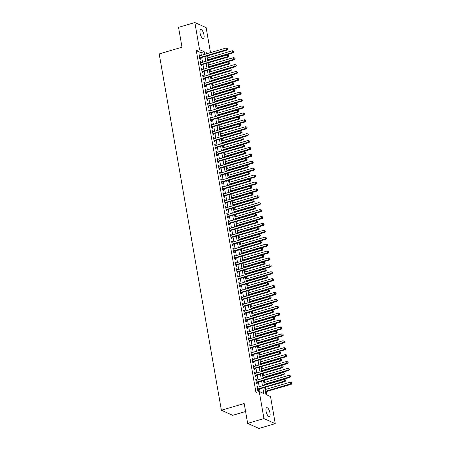 <?xml version="1.0" encoding="UTF-8"?>
<svg xmlns="http://www.w3.org/2000/svg" width="451" height="451" viewBox="0 0 451 451"><rect width="100%" height="100%" fill="white"/><g stroke="black" fill="none" stroke-linecap="round" stroke-linejoin="round"><path stroke-width="0.68" d="M266.079 411.261A4.668 1.703 -106.4 0 1 266.716 407.659A4.668 1.703 -106.4 0 1 269.991 413.015A4.668 1.703 -106.4 0 1 269.354 416.617A4.668 1.703 -106.4 0 1 266.079 411.261M200.097 33.188A4.668 1.703 -106.4 0 1 200.729 29.586A4.668 1.703 -106.4 0 1 204.004 34.941A4.668 1.703 -106.4 0 1 203.373 38.544A4.668 1.703 -106.4 0 1 200.097 33.188M245.592 411.515L232.677 415.315L221.385 410.241L159.197 53.917L182.007 47.203L178.54 27.348L194.838 22.55L206.13 27.624L210.493 52.62M266.8 394.879L266.231 391.626M265.836 389.36L265.481 387.308M265.087 385.041L265.03 384.72M264.636 382.454L264.275 380.402M263.88 378.135L263.824 377.814M263.429 375.548L263.068 373.496M262.674 371.229L262.617 370.908M262.223 368.642L261.862 366.59M261.467 364.323L261.411 364.002M261.016 361.736L260.661 359.684M260.261 357.417L260.21 357.096M259.81 354.83L259.455 352.778M259.06 350.512L259.004 350.19M258.609 347.924L258.248 345.872M257.854 343.606L257.797 343.29M257.403 341.024L257.042 338.966M256.647 336.7L256.591 336.384M256.196 334.118L255.841 332.06M255.441 329.794L255.384 329.478M254.99 327.212L254.635 325.16M254.24 322.893L254.184 322.572M253.789 320.306L253.428 318.254M253.034 315.988L252.977 315.666M252.583 313.4L252.222 311.348M251.827 309.082L251.771 308.76M251.376 306.494L251.015 304.442M250.621 302.176L250.564 301.854M250.17 299.588L249.815 297.536M249.414 295.27L249.364 294.948M248.963 292.682L248.608 290.63M248.213 288.364L248.157 288.042M247.762 285.776L247.402 283.724M247.007 281.458L246.951 281.136M246.556 278.87L246.195 276.818M245.801 274.552L245.744 274.236M245.35 271.964L244.989 269.912M244.594 267.646L244.538 267.33M244.143 265.064L243.788 263.006M243.393 260.74L243.337 260.424M242.937 258.158L242.582 256.1M242.187 253.834L242.131 253.518M241.736 251.252L241.375 249.2M240.981 246.934L240.924 246.612M240.53 244.346L240.169 242.294M239.774 240.028L239.718 239.706M239.323 237.44L238.968 235.388M238.568 233.122L238.517 232.801M238.117 230.534L237.762 228.482M237.367 226.216L237.311 225.895M236.916 223.628L236.555 221.576M236.161 219.31L236.104 218.989M235.71 216.722L235.349 214.67M234.954 212.404L234.898 212.083M234.503 209.816L234.142 207.764M233.748 205.498L233.691 205.177M233.297 202.911L232.941 200.858M232.547 198.592L232.49 198.277M232.09 196.01L231.735 193.953M231.34 191.686L231.284 191.371M230.889 189.104L230.529 187.047M230.134 184.78L230.078 184.465M229.683 182.198L229.322 180.141M228.928 177.874L228.871 177.559M228.477 175.292L228.121 173.24M227.721 170.974L227.67 170.653M227.27 168.386L226.915 166.334M226.52 164.068L226.464 163.747M226.069 161.481L225.709 159.428M225.314 157.162L225.258 156.841M224.863 154.575L224.502 152.523M224.108 150.256L224.051 149.935M223.657 147.669L223.296 145.617M222.901 143.35L222.845 143.029M222.45 140.763L222.095 138.711M221.695 136.444L221.644 136.123M221.244 133.857L220.889 131.805M220.494 129.538L220.438 129.217M220.043 126.951L219.682 124.899M219.287 122.633L219.231 122.317M218.836 120.051L218.476 117.993M218.081 115.727L218.025 115.411M217.63 113.145L217.275 111.087M216.875 108.821L216.818 108.505M216.424 106.239L216.068 104.181M215.674 101.915L215.617 101.599M215.223 99.333L214.862 97.281M214.467 95.014L214.411 94.693M214.016 92.427L213.656 90.375M213.261 88.108L213.205 87.787M212.81 85.521L212.449 83.469M212.055 81.203L211.998 80.881M211.604 78.615L211.248 76.563M210.848 74.297L210.797 73.975M210.397 71.709L210.042 69.657M209.647 67.391L209.591 67.069M209.196 64.803L208.836 62.751M208.441 60.485L208.385 60.163M207.99 57.897L207.629 55.845M264.726 387.527L265.938 394.49L270.521 396.547L275.251 423.652L263.953 418.573L259.224 391.474L263.801 393.531L262.854 388.08M263.953 418.573L247.661 423.376L258.953 428.45L275.251 423.652M257.792 387.189L257.673 386.518L256.912 386.174L257.634 390.318L258.4 390.662L258.186 389.455M256.585 380.283L256.472 379.612L255.706 379.268L256.433 383.412L257.194 383.756L256.985 382.549M255.384 373.377L255.266 372.706L254.499 372.363L255.227 376.506L255.988 376.85L255.779 375.644M254.178 366.471L254.06 365.8L253.299 365.457L254.02 369.6L254.781 369.944L254.573 368.738M252.972 359.565L252.853 358.895L252.092 358.556L252.814 362.7L253.58 363.038L253.366 361.832M251.765 352.659L251.652 351.994L250.886 351.65L251.607 355.794L252.374 356.132L252.16 354.926M250.559 345.754L250.446 345.088L249.679 344.744L250.406 348.888L251.168 349.232L250.959 348.02M249.358 338.848L249.24 338.182L248.478 337.838L249.2 341.982L249.961 342.326L249.753 341.114M248.151 331.942L248.033 331.276L247.272 330.933L247.994 335.076L248.755 335.42L248.546 334.208M246.945 325.036L246.827 324.37L246.066 324.027L246.787 328.17L247.554 328.514L247.34 327.302M245.739 318.135L245.626 317.465L244.859 317.121L245.586 321.264L246.347 321.608L246.133 320.402M244.538 311.229L244.419 310.559L243.653 310.215L244.38 314.358L245.141 314.702L244.932 313.496M243.331 304.324L243.213 303.653L242.452 303.309L243.174 307.452L243.935 307.796L243.726 306.59M242.125 297.418L242.007 296.747L241.246 296.403L241.967 300.546L242.734 300.89L242.52 299.684M240.919 290.512L240.806 289.841L240.039 289.503L240.761 293.64L241.527 293.984L241.313 292.778M239.712 283.606L239.599 282.935L238.833 282.597L239.56 286.74L240.321 287.078L240.112 285.872M238.511 276.7L238.393 276.035L237.632 275.691L238.353 279.834L239.115 280.172L238.906 278.966M237.305 269.794L237.187 269.129L236.425 268.785L237.147 272.928L237.908 273.272L237.7 272.06M236.099 262.888L235.98 262.223L235.219 261.879L235.941 266.022L236.707 266.366L236.493 265.154M234.892 255.982L234.779 255.317L234.013 254.973L234.734 259.116L235.501 259.46L235.287 258.248M233.691 249.076L233.573 248.411L232.806 248.067L233.533 252.21L234.294 252.554L234.086 251.342M232.485 242.176L232.366 241.505L231.605 241.161L232.327 245.305L233.088 245.648L232.879 244.442M231.278 235.27L231.16 234.599L230.399 234.255L231.121 238.399L231.887 238.742L231.673 237.536M230.072 228.364L229.954 227.693L229.193 227.349L229.914 231.493L230.681 231.837L230.467 230.63M228.866 221.458L228.753 220.787L227.986 220.443L228.713 224.587L229.474 224.931L229.266 223.724M227.665 214.552L227.546 213.881L226.785 213.543L227.507 217.681L228.268 218.025L228.059 216.818M226.458 207.646L226.34 206.975L225.579 206.637L226.301 210.78L227.062 211.119L226.853 209.912M225.252 200.74L225.134 200.075L224.373 199.731L225.094 203.875L225.861 204.213L225.647 203.006M224.046 193.834L223.933 193.169L223.166 192.825L223.888 196.969L224.654 197.312L224.44 196.1M222.839 186.928L222.726 186.263L221.96 185.919L222.687 190.063L223.448 190.407L223.239 189.195M221.638 180.022L221.52 179.357L220.759 179.013L221.48 183.157L222.242 183.501L222.033 182.289M220.432 173.116L220.314 172.451L219.552 172.107L220.274 176.251L221.041 176.595L220.827 175.383M219.225 166.216L219.107 165.545L218.346 165.201L219.068 169.345L219.834 169.689L219.62 168.482M218.019 159.31L217.906 158.639L217.14 158.295L217.867 162.439L218.628 162.783L218.419 161.576M216.818 152.404L216.7 151.733L215.939 151.389L216.66 155.533L217.421 155.877L217.213 154.67M215.612 145.498L215.493 144.827L214.732 144.483L215.454 148.627L216.215 148.971L216.006 147.765M214.405 138.592L214.287 137.921L213.526 137.583L214.248 141.721L215.014 142.065L214.8 140.859M213.199 131.686L213.086 131.016L212.32 130.677L213.041 134.821L213.808 135.159L213.594 133.953M211.993 124.78L211.88 124.115L211.113 123.771L211.84 127.915L212.601 128.253L212.393 127.047M210.792 117.874L210.673 117.209L209.912 116.865L210.634 121.009L211.395 121.353L211.186 120.141M209.585 110.969L209.467 110.303L208.706 109.959L209.427 114.103L210.189 114.447L209.98 113.235M208.379 104.063L208.261 103.397L207.499 103.053L208.221 107.197L208.988 107.541L208.774 106.329M207.172 97.157L207.06 96.491L206.293 96.148L207.02 100.291L207.781 100.635L207.573 99.423M205.972 90.256L205.853 89.586L205.087 89.242L205.814 93.385L206.575 93.729L206.366 92.523M204.765 83.35L204.647 82.68L203.886 82.336L204.607 86.479L205.368 86.823L205.16 85.617M203.559 76.444L203.44 75.774L202.679 75.43L203.401 79.573L204.168 79.917L203.953 78.711M202.352 69.539L202.24 68.868L201.473 68.524L202.195 72.667L202.961 73.011L202.747 71.805M201.146 62.633L201.033 61.962L200.267 61.624L200.994 65.761L201.755 66.105L201.546 64.899M201.349 55.315L200.887 52.671L196.309 50.613L255.965 392.432L259.224 391.474M260.086 391.857L259.59 389.038M259.195 386.772L258.389 382.132M257.995 379.866L257.183 375.226M256.788 372.96L255.976 368.326M255.582 366.06L254.77 361.42M254.375 359.154L253.569 354.514M253.169 352.248L252.363 347.608M251.968 345.342L251.156 340.702M250.762 338.436L249.95 333.796M249.555 331.53L248.743 326.89M248.349 324.624L247.543 319.985M247.148 317.718L246.336 313.079M245.942 310.812L245.13 306.173M244.735 303.906L243.923 299.267M243.529 297L242.723 292.366M242.322 290.1L241.516 285.46M241.122 283.194L240.31 278.555M239.915 276.288L239.103 271.649M238.709 269.382L237.897 264.743M237.502 262.476L236.696 257.837M236.296 255.57L235.49 250.931M235.095 248.664L234.283 244.025M233.889 241.759L233.077 237.119M232.682 234.853L231.876 230.213M231.476 227.947L230.67 223.307M230.275 221.041L229.463 216.407M229.069 214.14L228.257 209.501M227.862 207.234L227.05 202.595M226.656 200.329L225.85 195.689M225.449 193.423L224.643 188.783M224.248 186.517L223.437 181.877M223.042 179.611L222.23 174.971M221.836 172.705L221.029 168.065M220.629 165.799L219.823 161.159M219.428 158.893L218.617 154.253M218.222 151.987L217.41 147.347M217.016 145.081L216.204 140.447M215.809 138.181L215.003 133.541M214.603 131.275L213.797 126.635M213.402 124.369L212.59 119.729M212.195 117.463L211.384 112.823M210.989 110.557L210.177 105.917M209.783 103.651L208.976 99.011M208.582 96.745L207.77 92.105M207.375 89.839L206.564 85.2M206.169 82.933L205.357 78.294M204.963 76.027L204.156 71.388M203.756 69.121L202.95 64.487M202.555 62.221L201.744 57.581M199.945 55.727L199.827 55.056L199.066 54.718L199.787 58.861L200.548 59.199L200.34 57.993M247.661 423.376L244.194 403.521L221.385 410.241M196.309 50.613L199.567 49.655L194.838 22.55M204.607 54.351L204.145 51.713L199.567 49.655M262.454 385.814L261.648 381.174M261.253 378.908L260.441 374.268M260.047 372.002L259.235 367.362M258.84 365.096L258.028 360.456M257.634 358.19L256.828 353.55M256.427 351.284L255.621 346.65M255.227 344.384L254.415 339.744M254.02 337.478L253.208 332.838M252.814 330.572L252.008 325.932M251.607 323.666L250.801 319.026M250.406 316.76L249.595 312.12M249.2 309.854L248.388 305.214M247.994 302.948L247.182 298.308M246.787 296.042L245.981 291.402M245.581 289.136L244.775 284.496M244.38 282.23L243.568 277.59M243.174 275.324L242.362 270.69M241.967 268.424L241.155 263.784M240.761 261.518L239.955 256.878M239.56 254.612L238.748 249.972M238.353 247.706L237.542 243.066M237.147 240.8L236.335 236.161M235.941 233.894L235.134 229.255M234.734 226.988L233.928 222.349M233.533 220.082L232.722 215.443M232.327 213.176L231.515 208.537M231.121 206.27L230.309 201.631M229.914 199.365L229.108 194.731M228.713 192.464L227.902 187.825M227.507 185.558L226.695 180.919M226.301 178.652L225.489 174.013M225.094 171.746L224.288 167.107M223.888 164.84L223.082 160.201M222.687 157.935L221.875 153.295M221.48 151.029L220.669 146.389M220.274 144.123L219.462 139.483M219.068 137.217L218.261 132.577M217.861 130.311L217.055 125.671M216.66 123.405L215.849 118.771M215.454 116.505L214.642 111.865M214.248 109.599L213.441 104.959M213.041 102.693L212.235 98.053M211.84 95.787L211.029 91.147M210.634 88.881L209.822 84.241M209.427 81.975L208.616 77.335M208.221 75.069L207.415 70.429M207.015 68.163L206.208 63.523M205.814 61.257L205.002 56.617M207.883 53.387L206.282 52.671L206.479 53.804M206.874 56.071L207.685 60.705M208.08 62.971L208.892 67.611M209.287 69.877L210.098 74.516M210.493 76.783L211.299 81.422M211.694 83.689L212.506 88.328M212.9 90.595L213.712 95.234M214.107 97.501L214.918 102.14M215.313 104.406L216.119 109.046M216.519 111.312L217.326 115.952M217.72 118.218L218.532 122.858M218.927 125.124L219.738 129.764M220.133 132.03L220.945 136.664M221.34 138.931L222.146 143.57M222.54 145.836L223.352 150.476M223.747 152.742L224.559 157.382M224.953 159.648L225.765 164.288M226.16 166.554L226.966 171.194M227.366 173.46L228.172 178.1M228.567 180.366L229.379 185.006M229.773 187.272L230.585 191.912M230.98 194.178L231.791 198.818M232.186 201.084L232.992 205.724M233.392 207.99L234.199 212.624M234.593 214.89L235.405 219.53M235.8 221.796L236.612 226.436M237.006 228.702L237.812 233.342M238.213 235.608L239.019 240.248M239.413 242.514L240.225 247.154M240.62 249.42L241.432 254.06M241.826 256.326L242.638 260.966M243.033 263.232L243.839 267.871M244.239 270.138L245.045 274.777M245.44 277.044L246.252 281.683M246.646 283.95L247.458 288.584M247.853 290.85L248.664 295.49M249.059 297.756L249.865 302.395M250.26 304.662L251.072 309.301M251.466 311.568L252.278 316.207M252.673 318.474L253.485 323.113M253.879 325.38L254.685 330.019M255.086 332.286L255.892 336.925M256.286 339.191L257.098 343.831M257.493 346.097L258.305 350.737M258.699 353.003L259.511 357.643M259.906 359.909L260.712 364.543M261.106 366.81L261.918 371.449M262.313 373.716L263.125 378.355M263.519 380.621L264.331 385.261M200.887 52.671L204.145 51.713M199.156 55.253L199.827 55.056M200.362 62.159L201.033 61.962M201.569 69.065L202.24 68.868M202.775 75.971L203.44 75.774M203.976 82.877L204.647 82.68M205.182 89.783L205.853 89.586M206.389 96.689L207.06 96.491M207.595 103.595L208.261 103.397M208.802 110.501L209.467 110.303M210.003 117.407L210.673 117.209M211.209 124.307L211.88 124.115M212.415 131.213L213.086 131.016M213.622 138.119L214.287 137.921M214.823 145.025L215.493 144.827M216.029 151.931L216.7 151.733M217.235 158.837L217.906 158.639M218.442 165.742L219.107 165.545M219.648 172.648L220.314 172.451M220.849 179.554L221.52 179.357M222.055 186.46L222.726 186.263M223.262 193.366L223.933 193.169M224.468 200.267L225.134 200.075M225.669 207.172L226.34 206.975M226.876 214.078L227.546 213.881M228.082 220.984L228.753 220.787M229.288 227.89L229.954 227.693M230.495 234.796L231.16 234.599M231.696 241.702L232.366 241.505M232.902 248.608L233.573 248.411M234.108 255.514L234.779 255.317M235.315 262.42L235.98 262.223M236.516 269.326L237.187 269.129M237.722 276.226L238.393 276.035M238.929 283.132L239.599 282.935M240.135 290.038L240.806 289.841M241.341 296.944L242.007 296.747M242.542 303.85L243.213 303.653M243.749 310.756L244.419 310.559M244.955 317.662L245.626 317.465M246.161 324.568L246.827 324.37M247.368 331.474L248.033 331.276M248.569 338.38L249.24 338.182M249.775 345.286L250.446 345.088M250.981 352.186L251.652 351.994M252.188 359.092L252.853 358.895M253.389 365.998L254.06 365.8M254.595 372.904L255.266 372.706M255.802 379.81L256.472 379.612M257.008 386.716L257.673 386.518M199.646 58.072L227.321 50.044L226.56 49.706L199.573 57.649M227.546 49.041L227.422 48.347L227.546 49.041L226.56 49.706L226.255 47.975L199.274 55.924M227.321 50.044L227.851 49.176M227.422 48.347L226.255 47.975M207.629 60.389L233.426 52.79L232.665 52.446L232.361 50.721L207.234 58.123M207.533 59.848L232.665 52.446L233.956 51.921L233.528 51.093L233.652 51.78M232.361 50.721L233.528 51.093M233.956 51.921L233.426 52.79M200.853 64.978L228.527 56.95L227.761 56.612L200.78 64.555M228.747 55.947L229.057 56.082L228.629 55.253L228.747 55.947L227.761 56.612L227.462 54.881L200.481 62.83M228.527 56.95L229.057 56.082M228.629 55.253L227.462 54.881M202.059 71.884L229.734 63.856L228.967 63.512L201.986 71.461M229.954 62.852L229.835 62.159L229.954 62.852L228.967 63.512L228.668 61.787L201.687 69.736M229.734 63.856L230.258 62.988M229.835 62.159L228.668 61.787M203.266 78.79L230.935 70.762L230.173 70.418L203.192 78.367M231.16 69.753L231.042 69.065L231.16 69.753L230.173 70.418L229.875 68.693L202.888 76.642M230.935 70.762L231.464 69.894M231.042 69.065L229.875 68.693M204.472 85.69L232.141 77.668L231.38 77.324L204.399 85.273M232.366 76.659L232.242 75.971L232.366 76.659L231.38 77.324L231.075 75.599L204.094 83.548M232.141 77.668L232.671 76.8M232.242 75.971L231.075 75.599M208.836 67.295L234.633 59.695L233.872 59.352L233.567 57.627L208.441 65.029M208.74 66.754L233.872 59.352L235.163 58.827L234.734 57.999L234.853 58.686M233.567 57.627L234.734 57.999M235.163 58.827L234.633 59.695M210.042 74.201L235.839 66.601L235.072 66.258L234.774 64.532L209.642 71.934M209.946 73.66L235.072 66.258L236.363 65.733L235.941 64.905L236.059 65.592M234.774 64.532L235.941 64.905M236.363 65.733L235.839 66.601M211.243 81.107L237.04 73.507L236.279 73.163L235.98 71.438L210.848 78.84M211.153 80.566L236.279 73.163L237.57 72.634L237.147 71.81L237.265 72.498M235.98 71.438L237.147 71.81M237.57 72.634L237.04 73.507M212.449 88.007L238.246 80.413L237.485 80.069L237.181 78.344L212.055 85.741M212.353 87.471L237.485 80.069L238.776 79.539L238.348 78.716L238.472 79.404M237.181 78.344L238.348 78.716M238.776 79.539L238.246 80.413M205.673 92.596L233.347 84.574L232.586 84.23L205.6 92.179M233.567 83.565L233.449 82.877L233.567 83.565L232.586 84.23L232.282 82.505L205.301 90.454M233.347 84.574L233.877 83.706M233.449 82.877L232.282 82.505M213.656 94.913L239.453 87.319L238.692 86.975L238.387 85.25L213.261 92.647M213.56 94.377L238.692 86.975L239.983 86.445L239.554 85.617L239.678 86.31M238.387 85.25L239.554 85.617M239.983 86.445L239.453 87.319M206.879 99.502L234.554 91.48L233.787 91.136L206.806 99.085M234.774 90.471L234.655 89.783L234.774 90.471L233.787 91.136L233.488 89.411L206.507 97.354M234.554 91.48L235.078 90.612M234.655 89.783L233.488 89.411M214.862 101.819L240.659 94.225L239.893 93.881L239.594 92.151L214.467 99.553M214.766 101.278L239.893 93.881L241.184 93.351L240.761 92.523L240.879 93.216M239.594 92.151L240.761 92.523M241.184 93.351L240.659 94.225M208.086 106.408L235.76 98.386L234.994 98.042L208.012 105.991M235.98 97.377L235.862 96.689L235.98 97.377L234.994 98.042L234.695 96.317L207.708 104.26M235.76 98.386L236.285 97.512M235.862 96.689L234.695 96.317M216.068 108.725L241.866 101.125L241.099 100.787L240.8 99.057L215.668 106.459M215.973 108.184L241.099 100.787L242.39 100.257L241.967 99.429L242.086 100.122M240.8 99.057L241.967 99.429M242.39 100.257L241.866 101.125M209.292 113.314L236.961 105.292L236.2 104.948L209.219 112.891M237.187 104.282L237.063 103.595L237.187 104.282L236.2 104.948L235.901 103.223L208.914 111.166M236.961 105.292L237.491 104.418M237.063 103.595L235.901 103.223M217.269 115.631L243.066 108.031L242.305 107.693L242.007 105.962L216.875 113.364M217.179 115.09L242.305 107.693L243.596 107.163L243.174 106.335L243.292 107.028M242.007 105.962L243.174 106.335M243.596 107.163L243.066 108.031M210.493 120.22L238.167 112.198L237.406 111.854L210.42 119.797M238.393 111.188L238.269 110.495L238.393 111.188L237.406 111.854L237.102 110.129L210.121 118.072M238.167 112.198L238.697 111.324M238.269 110.495L237.102 110.129M218.476 122.537L244.273 114.937L243.512 114.593L243.207 112.868L218.081 120.27M218.38 121.995L243.512 114.593L244.803 114.069L244.374 113.24L244.498 113.934M243.207 112.868L244.374 113.24M244.803 114.069L244.273 114.937M211.699 127.126L239.374 119.103L238.613 118.76L211.626 126.703M239.594 118.094L239.904 118.23L239.475 117.401L239.594 118.094L238.613 118.76L238.308 117.029L211.327 124.978M239.374 119.103L239.904 118.23M239.475 117.401L238.308 117.029M219.682 129.443L245.479 121.843L244.718 121.499L244.414 119.774L219.287 127.176M219.586 128.901L244.718 121.499L246.009 120.975L245.581 120.146L245.699 120.834M244.414 119.774L245.581 120.146M246.009 120.975L245.479 121.843M212.906 134.032L240.58 126.004L239.814 125.666L212.833 133.609M240.8 125L240.682 124.307L240.8 125L239.814 125.666L239.515 123.935L212.534 131.884M240.58 126.004L241.105 125.136M240.682 124.307L239.515 123.935M220.889 136.349L246.686 128.749L245.919 128.405L245.62 126.68L220.488 134.082M220.793 135.807L245.919 128.405L247.21 127.881L246.787 127.052L246.906 127.74M245.62 126.68L246.787 127.052M247.21 127.881L246.686 128.749M214.112 140.938L241.781 132.91L241.02 132.571L214.039 140.515M242.007 131.906L241.888 131.213L242.007 131.906L241.02 132.571L240.721 130.841L213.735 138.79M241.781 132.91L242.311 132.042M241.888 131.213L240.721 130.841M222.089 143.255L247.892 135.655L247.125 135.311L246.827 133.586L221.695 140.988M221.999 142.713L247.125 135.311L248.416 134.787L247.994 133.958L248.112 134.646M246.827 133.586L247.994 133.958M248.416 134.787L247.892 135.655M215.319 147.843L242.988 139.816L242.226 139.472L215.245 147.421M243.213 138.812L243.089 138.119L243.213 138.812L242.226 139.472L241.922 137.747L214.941 145.696M242.988 139.816L243.517 138.947M243.089 138.119L241.922 137.747M223.296 150.16L249.093 142.561L248.332 142.217L248.027 140.492L222.901 147.894M223.206 149.619L248.332 142.217L249.623 141.693L249.194 140.864L249.318 141.552M248.027 140.492L249.194 140.864M249.623 141.693L249.093 142.561M216.519 154.749L244.194 146.722L243.433 146.378L216.446 154.327M244.419 145.712L244.295 145.025L244.419 145.712L243.433 146.378L243.128 144.653L216.147 152.601M244.194 146.722L244.724 145.853M244.295 145.025L243.128 144.653M224.502 157.066L250.299 149.467L249.538 149.123L249.234 147.398L224.108 154.8M224.406 156.525L249.538 149.123L250.829 148.593L250.401 147.77L250.525 148.458M249.234 147.398L250.401 147.77M250.829 148.593L250.299 149.467M217.726 161.65L245.4 153.628L244.634 153.284L217.653 161.232M245.62 152.618L245.502 151.931L245.62 152.618L244.634 153.284L244.335 151.559L217.354 159.507M245.4 153.628L245.925 152.759M245.502 151.931L244.335 151.559M225.709 163.967L251.506 156.373L250.739 156.029L250.44 154.304L225.314 161.7M225.613 163.431L250.739 156.029L252.036 155.499L251.607 154.676L251.726 155.364M250.44 154.304L251.607 154.676M252.036 155.499L251.506 156.373M218.932 168.556L246.607 160.533L245.84 160.19L218.859 168.138M246.827 159.524L246.708 158.837L246.827 159.524L245.84 160.19L245.541 158.464L218.555 166.413M246.607 160.533L247.131 159.665M246.708 158.837L245.541 158.464M226.915 170.873L252.712 163.279L251.946 162.935L251.647 161.21L226.515 168.606M226.819 170.337L251.946 162.935L253.236 162.405L252.814 161.576L252.932 162.27M251.647 161.21L252.814 161.576M253.236 162.405L252.712 163.279M220.139 175.462L247.808 167.439L247.047 167.095L220.065 175.044M248.033 166.43L247.909 165.742L248.033 166.43L247.047 167.095L246.748 165.37L219.761 173.314M247.808 167.439L248.338 166.571M247.909 165.742L246.748 165.37M228.116 177.779L253.913 170.185L253.152 169.841L252.853 168.11L227.721 175.512M228.026 177.237L253.152 169.841L254.443 169.311L254.02 168.482L254.138 169.176M252.853 168.11L254.02 168.482M254.443 169.311L253.913 170.185M221.345 182.367L249.014 174.345L248.253 174.001L221.266 181.95M249.24 173.336L249.115 172.648L249.24 173.336L248.253 174.001L247.949 172.276L220.967 180.22M249.014 174.345L249.544 173.472M249.115 172.648L247.949 172.276M229.322 184.685L255.119 177.085L254.358 176.747L254.054 175.016L228.928 182.418M229.226 184.143L254.358 176.747L255.649 176.217L255.221 175.388L255.345 176.082M254.054 175.016L255.221 175.388M255.649 176.217L255.119 177.085M222.546 189.273L250.22 181.251L249.459 180.907L222.473 188.851M250.44 180.242L250.75 180.377L250.322 179.554L250.44 180.242L249.459 180.907L249.155 179.182L222.174 187.126M250.22 181.251L250.75 180.377M250.322 179.554L249.155 179.182M230.529 191.59L256.326 183.991L255.565 183.653L255.26 181.922L230.134 189.324M230.433 191.049L255.565 183.653L256.856 183.123L256.427 182.294L256.546 182.988M255.26 181.922L256.427 182.294M256.856 183.123L256.326 183.991M223.752 196.179L251.427 188.157L250.66 187.813L223.679 195.757M251.647 187.148L251.528 186.455L251.647 187.148L250.66 187.813L250.361 186.088L223.38 194.031M251.427 188.157L251.951 187.283M251.528 186.455L250.361 186.088M231.735 198.496L257.532 190.897L256.766 190.553L256.467 188.828L231.34 196.23M231.639 197.955L256.766 190.553L258.057 190.029L257.634 189.2L257.752 189.894M256.467 188.828L257.634 189.2M258.057 190.029L257.532 190.897M224.959 203.085L252.628 195.063L251.867 194.719L224.886 202.662M252.853 194.054L252.735 193.361L252.853 194.054L251.867 194.719L251.568 192.989L224.581 200.937M252.628 195.063L253.158 194.189M252.735 193.361L251.568 192.989M232.936 205.402L258.739 197.803L257.972 197.459L257.673 195.734L232.541 203.136M232.846 204.861L257.972 197.459L259.263 196.935L258.84 196.106L258.959 196.794M257.673 195.734L258.84 196.106M259.263 196.935L258.739 197.803M226.165 209.991L253.834 201.963L253.073 201.625L226.092 209.568M254.06 200.96L253.936 200.267L254.06 200.96L253.073 201.625L252.769 199.894L225.788 207.843M253.834 201.963L254.364 201.095M253.936 200.267L252.769 199.894M234.142 212.308L259.939 204.709L259.178 204.365L258.88 202.64L233.748 210.042M234.052 211.767L259.178 204.365L260.469 203.841L260.041 203.012L260.165 203.7M258.88 202.64L260.041 203.012M260.469 203.841L259.939 204.709M227.366 216.897L255.04 208.869L254.279 208.531L227.293 216.474M255.266 207.866L255.142 207.172L255.266 207.866L254.279 208.531L253.975 206.8L226.994 214.749M255.04 208.869L255.57 208.001M255.142 207.172L253.975 206.8M235.349 219.214L261.146 211.615L260.385 211.271L260.08 209.546L234.954 216.948M235.253 218.673L260.385 211.271L261.676 210.747L261.247 209.918L261.371 210.606M260.08 209.546L261.247 209.918M261.676 210.747L261.146 211.615M228.572 223.803L256.247 215.775L255.48 215.431L228.499 223.38M256.467 214.772L256.348 214.078L256.467 214.772L255.48 215.431L255.181 213.706L228.2 221.655M256.247 215.775L256.771 214.907M256.348 214.078L255.181 213.706M236.555 226.12L262.352 218.521L261.591 218.177L261.287 216.452L236.161 223.854M236.459 225.579L261.591 218.177L262.882 217.653L262.454 216.824L262.572 217.512M261.287 216.452L262.454 216.824M262.882 217.653L262.352 218.521M229.779 230.709L257.453 222.681L256.687 222.337L229.706 230.286M257.673 221.672L257.555 220.984L257.673 221.672L256.687 222.337L256.388 220.612L229.407 228.561M257.453 222.681L257.978 221.813M257.555 220.984L256.388 220.612M230.985 237.609L258.654 229.587L257.893 229.243L230.912 237.192M258.88 228.578L258.761 227.89L258.88 228.578L257.893 229.243L257.594 227.518L230.608 235.467M258.654 229.587L259.184 228.719M258.761 227.89L257.594 227.518M232.192 244.515L259.861 236.493L259.099 236.149L232.118 244.098M260.086 235.484L259.962 234.796L260.086 235.484L259.099 236.149L258.795 234.424L231.814 242.373M259.861 236.493L260.39 235.625M259.962 234.796L258.795 234.424M237.762 233.026L263.559 225.427L262.792 225.083L262.493 223.358L237.361 230.754M237.666 232.485L262.792 225.083L264.083 224.553L263.66 223.73L263.779 224.418M262.493 223.358L263.66 223.73M264.083 224.553L263.559 225.427M238.962 239.926L264.76 232.333L263.998 231.989L263.7 230.264L238.568 237.66M238.872 239.391L263.998 231.989L265.289 231.459L264.867 230.636L264.985 231.324M263.7 230.264L264.867 230.636M265.289 231.459L264.76 232.333M240.169 246.832L265.966 239.239L265.205 238.895L264.9 237.17L239.774 244.566M240.073 246.297L265.205 238.895L266.496 238.365L266.067 237.536L266.191 238.229M264.9 237.17L266.067 237.536M266.496 238.365L265.966 239.239M233.392 251.421L261.067 243.399L260.306 243.055L233.319 251.004M261.287 242.39L261.168 241.702L261.287 242.39L260.306 243.055L260.001 241.33L233.02 249.273M261.067 243.399L261.597 242.531M261.168 241.702L260.001 241.33M241.375 253.738L267.172 246.145L266.411 245.801L266.107 244.07L240.981 251.472M241.279 253.197L266.411 245.801L267.702 245.271L267.274 244.442L267.398 245.135M266.107 244.07L267.274 244.442M267.702 245.271L267.172 246.145M234.599 258.327L262.273 250.305L261.507 249.961L234.526 257.91M262.493 249.296L262.375 248.608L262.493 249.296L261.507 249.961L261.208 248.236L234.227 256.179M262.273 250.305L262.798 249.431M262.375 248.608L261.208 248.236M242.582 260.644L268.379 253.045L267.612 252.707L267.313 250.976L242.187 258.378M242.486 260.103L267.612 252.707L268.903 252.177L268.48 251.348L268.599 252.041M267.313 250.976L268.48 251.348M268.903 252.177L268.379 253.045M235.805 265.233L263.48 257.211L262.713 256.867L235.732 264.81M263.7 256.202L263.581 255.508L263.7 256.202L262.713 256.867L262.414 255.142L235.428 263.085M263.48 257.211L264.004 256.337M263.581 255.508L262.414 255.142M243.782 267.55L269.585 259.951L268.819 259.613L268.52 257.882L243.388 265.284M243.692 267.009L268.819 259.613L270.11 259.083L269.687 258.254L269.805 258.947M268.52 257.882L269.687 258.254M270.11 259.083L269.585 259.951M237.012 272.139L264.681 264.117L263.92 263.773L236.938 271.716M264.906 263.108L264.782 262.414L264.906 263.108L263.92 263.773L263.615 262.048L236.634 269.991M264.681 264.117L265.211 263.243M264.782 262.414L263.615 262.048M244.989 274.456L270.786 266.857L270.025 266.513L269.726 264.788L244.594 272.19M244.899 273.915L270.025 266.513L271.316 265.989L270.888 265.16L271.012 265.853M269.726 264.788L270.888 265.16M271.316 265.989L270.786 266.857M238.213 279.045L265.887 271.023L265.126 270.679L238.139 278.622M266.113 270.014L265.989 269.32L266.113 270.014L265.126 270.679L264.822 268.948L237.84 276.897M265.887 271.023L266.417 270.149M265.989 269.32L264.822 268.948M246.195 281.362L271.992 273.763L271.231 273.419L270.927 271.694L245.801 279.096M246.099 280.821L271.231 273.419L272.522 272.894L272.094 272.066L272.218 272.754M270.927 271.694L272.094 272.066M272.522 272.894L271.992 273.763M239.419 285.951L267.093 277.923L266.327 277.585L239.346 285.528M267.313 276.92L267.195 276.226L267.313 276.92L266.327 277.585L266.028 275.854L239.047 283.803M267.093 277.923L267.618 277.055M267.195 276.226L266.028 275.854M247.402 288.268L273.199 280.669L272.438 280.325L272.133 278.6L247.007 286.002M247.306 287.727L272.438 280.325L273.729 279.8L273.3 278.972L273.419 279.659M272.133 278.6L273.3 278.972M273.729 279.8L273.199 280.669M240.625 292.857L268.3 284.829L267.533 284.491L240.552 292.434M268.52 283.826L268.401 283.132L268.52 283.826L267.533 284.491L267.234 282.76L240.253 290.709M268.3 284.829L268.824 283.961M268.401 283.132L267.234 282.76M248.608 295.174L274.405 287.575L273.639 287.231L273.34 285.506L248.208 292.908M248.512 294.633L273.639 287.231L274.93 286.706L274.507 285.878L274.625 286.565M273.34 285.506L274.507 285.878M274.93 286.706L274.405 287.575M241.832 299.763L269.501 291.735L268.74 291.391L241.759 299.34M269.726 290.732L269.608 290.038L269.726 290.732L268.74 291.391L268.441 289.666L241.454 297.615M269.501 291.735L270.031 290.867M269.608 290.038L268.441 289.666M249.809 302.08L275.606 294.48L274.845 294.137L274.546 292.411L249.414 299.814M249.719 301.539L274.845 294.137L276.136 293.612L275.713 292.784L275.832 293.471M274.546 292.411L275.713 292.784M276.136 293.612L275.606 294.48M243.038 306.669L270.707 298.641L269.946 298.297L242.965 306.246M270.933 297.632L270.809 296.944L270.933 297.632L269.946 298.297L269.642 296.572L242.661 304.521M270.707 298.641L271.237 297.773M270.809 296.944L269.642 296.572M251.015 308.98L276.813 301.386L276.051 301.042L275.747 299.317L250.621 306.714M250.919 308.445L276.051 301.042L277.342 300.513L276.914 299.69L277.038 300.377M275.747 299.317L276.914 299.69M277.342 300.513L276.813 301.386M244.239 313.569L271.914 305.547L271.152 305.203L244.166 313.152M272.133 304.538L272.015 303.85L272.133 304.538L271.152 305.203L270.848 303.478L243.867 311.427M271.914 305.547L272.443 304.679M272.015 303.85L270.848 303.478M252.222 315.886L278.019 308.292L277.258 307.948L276.953 306.223L251.827 313.62M252.126 315.35L277.258 307.948L278.549 307.419L278.12 306.595L278.244 307.283M276.953 306.223L278.12 306.595M278.549 307.419L278.019 308.292M245.445 320.475L273.12 312.453L272.353 312.109L245.372 320.058M273.34 311.444L273.221 310.756L273.34 311.444L272.353 312.109L272.054 310.384L245.073 318.327M273.12 312.453L273.644 311.585M273.221 310.756L272.054 310.384M253.428 322.792L279.225 315.198L278.459 314.854L278.16 313.129L253.034 320.526M253.332 322.256L278.459 314.854L279.75 314.324L279.327 313.496L279.445 314.189M278.16 313.129L279.327 313.496M279.75 314.324L279.225 315.198M246.652 327.381L274.326 319.359L273.56 319.015L246.579 326.964M274.546 318.35L274.428 317.662L274.546 318.35L273.56 319.015L273.261 317.29L246.274 325.233M274.326 319.359L274.851 318.485M274.428 317.662L273.261 317.29M254.635 329.698L280.432 322.104L279.665 321.76L279.366 320.03L254.234 327.432M254.539 329.157L279.665 321.76L280.956 321.23L280.533 320.402L280.652 321.095M279.366 320.03L280.533 320.402M280.956 321.23L280.432 322.104M247.858 334.287L275.527 326.265L274.766 325.921L247.785 333.87M275.753 325.256L275.629 324.568L275.753 325.256L274.766 325.921L274.462 324.196L247.481 332.139M275.527 326.265L276.057 325.391M275.629 324.568L274.462 324.196M255.835 336.604L281.633 329.005L280.872 328.666L280.573 326.936L255.441 334.338M255.745 336.063L280.872 328.666L282.163 328.136L281.734 327.308L281.858 328.001M280.573 326.936L281.734 327.308M282.163 328.136L281.633 329.005M249.059 341.193L276.734 333.171L275.973 332.827L248.986 340.77M276.959 332.161L276.835 331.468L276.959 332.161L275.973 332.827L275.668 331.102L248.687 339.045M276.734 333.171L277.264 332.297M276.835 331.468L275.668 331.102M257.042 343.51L282.839 335.91L282.078 335.572L281.774 333.841L256.647 341.244M256.946 342.969L282.078 335.572L283.369 335.042L282.94 334.214L283.065 334.907M281.774 333.841L282.94 334.214M283.369 335.042L282.839 335.91M250.266 348.099L277.94 340.077L277.173 339.733L250.192 347.676M278.16 339.067L278.47 339.203L278.041 338.374L278.16 339.067L277.173 339.733L276.875 338.008L249.893 345.951M277.94 340.077L278.47 339.203M278.041 338.374L276.875 338.008M258.248 350.416L284.045 342.816L283.284 342.472L282.98 340.747L257.854 348.149M258.152 349.875L283.284 342.472L284.575 341.948L284.147 341.119L284.265 341.813M282.98 340.747L284.147 341.119M284.575 341.948L284.045 342.816M251.472 355.005L279.146 346.982L278.38 346.639L251.399 354.582M279.366 345.973L279.248 345.28L279.366 345.973L278.38 346.639L278.081 344.908L251.1 352.857M279.146 346.982L279.671 346.109M279.248 345.28L278.081 344.908M259.455 357.322L285.252 349.722L284.485 349.378L284.186 347.653L259.054 355.055M259.359 356.78L284.485 349.378L285.776 348.854L285.353 348.025L285.472 348.713M284.186 347.653L285.353 348.025M285.776 348.854L285.252 349.722M252.678 361.911L280.347 353.883L279.586 353.545L252.605 361.488M280.573 352.879L280.454 352.186L280.573 352.879L279.586 353.545L279.287 351.814L252.301 359.763M280.347 353.883L280.877 353.015M280.454 352.186L279.287 351.814M260.655 364.228L286.458 356.628L285.692 356.284L285.393 354.559L260.261 361.961M260.565 363.686L285.692 356.284L286.983 355.76L286.56 354.931L286.678 355.619M285.393 354.559L286.56 354.931M286.983 355.76L286.458 356.628M253.885 368.817L281.554 360.789L280.793 360.445L253.812 368.394M281.779 359.785L281.655 359.092L281.779 359.785L280.793 360.445L280.488 358.72L253.507 366.669M281.554 360.789L282.084 359.921M281.655 359.092L280.488 358.72M261.862 371.134L287.659 363.534L286.898 363.19L286.594 361.465L261.467 368.867M261.766 370.592L286.898 363.19L288.189 362.666L287.761 361.837L287.885 362.525M286.594 361.465L287.761 361.837M288.189 362.666L287.659 363.534M255.086 375.722L282.76 367.695L281.999 367.351L255.012 375.3M282.98 366.691L283.29 366.826L282.862 365.998L282.98 366.691L281.999 367.351L281.695 365.626L254.714 373.575M282.76 367.695L283.29 366.826M282.862 365.998L281.695 365.626M263.068 378.039L288.865 370.44L288.104 370.096L287.8 368.371L262.674 375.773M262.972 377.498L288.104 370.096L289.395 369.572L288.967 368.743L289.091 369.431M287.8 368.371L288.967 368.743M289.395 369.572L288.865 370.44M256.292 382.628L283.967 374.601L283.2 374.257L256.219 382.206M284.186 373.591L284.068 372.904L284.186 373.591L283.2 374.257L282.901 372.532L255.92 380.481M283.967 374.601L284.491 373.732M284.068 372.904L282.901 372.532M264.275 384.94L290.072 377.346L289.305 377.002L289.006 375.277L263.88 382.673M264.179 384.404L289.305 377.002L290.596 376.472L290.173 375.649L290.292 376.337M289.006 375.277L290.173 375.649M290.596 376.472L290.072 377.346M257.498 389.529L285.173 381.507L284.406 381.163L257.425 389.112M285.393 380.497L285.274 379.81L285.393 380.497L284.406 381.163L284.107 379.438L257.121 387.386M285.173 381.507L285.697 380.638M285.274 379.81L284.107 379.438M265.481 391.846L291.278 384.252L290.512 383.908L290.213 382.183L265.081 389.579M265.385 391.31L290.512 383.908L291.803 383.378L291.38 382.555L291.498 383.243M290.213 382.183L291.38 382.555M291.803 383.378L291.278 384.252"/></g></svg>

